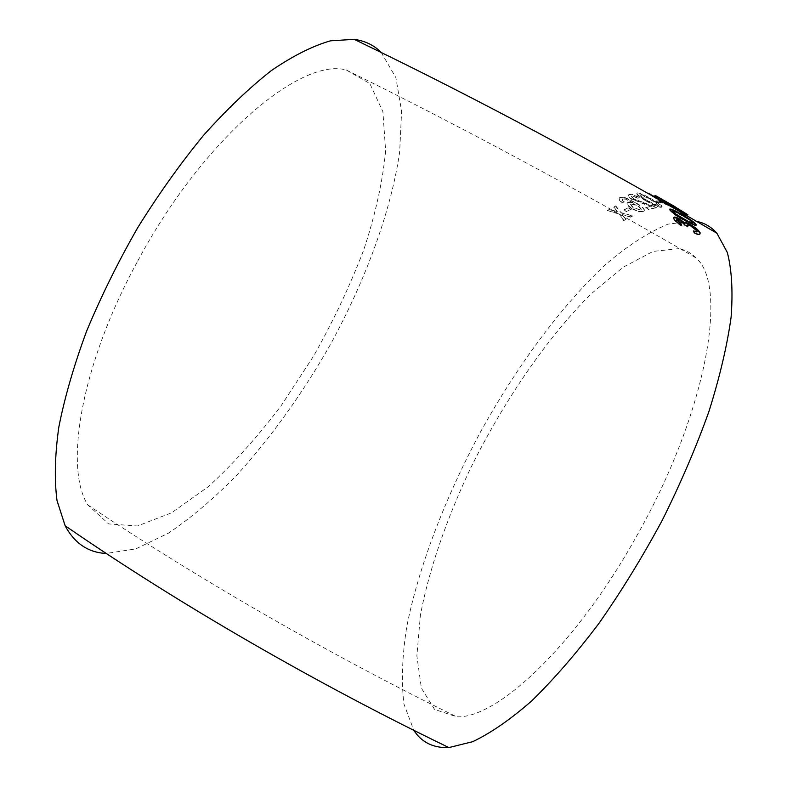 <?xml version="1.0" encoding="UTF-8"?>
<svg xmlns="http://www.w3.org/2000/svg" width="787" height="787" viewBox="0 0 787 787"><rect width="100%" height="100%" fill="white"/><g stroke="black" fill="none" stroke-linecap="round" stroke-linejoin="round"><path stroke-width="0.59" stroke-dasharray="3.94 2.95" d="M381.144 52.385L395.851 77.588L401.596 111.213L399.688 151.763C391.257 210.483 366.073 279.001 330.717 343.988C302.877 392.949 271.712 436.519 237.221 474.709C214.212 498.269 191.3 517.748 168.467 533.143L135.748 548.903L106.196 553.468M696.702 221.393L694.331 220.99L668.006 224.157C648.36 232.303 627.642 245.682 605.842 264.304C561.997 305.11 518.003 364.656 481.467 430.184C445.796 496.243 418.753 566.079 406.771 626.629C402.147 655.925 401.213 681.739 403.947 704.05L413.834 730.356M626.019 219.317L623.993 220.488L618.956 213.641L607.426 210.523L609.404 209.342L617.372 211.555L613.811 206.863L615.739 205.84L620.933 212.549L632.502 215.845L630.525 216.858L622.517 214.625L626.019 219.317L623.993 220.488M631.272 209.194L626.609 211.398L623.993 209.795L628.626 207.601L631.105 209.549L626.609 211.398M643.5 211.319C640.628 211.969 636.713 210.916 631.745 208.161C627.642 205.564 626.354 203.567 627.878 202.17L633.81 202.948L624.691 198.796L622.291 199.2L624.248 201.846L622.399 202.328C619.605 200.37 618.612 198.904 619.418 197.93L619.959 197.291L625.586 197.763L636.575 203.184C641.848 206.125 644.455 208.555 644.415 210.483L643.333 211.673C640.461 212.333 636.545 211.28 631.577 208.516L631.745 208.161M629.167 194.281C631.174 193.809 634.568 194.871 639.349 197.458L638.227 197.921L631.902 195.894L631.41 196.258L633.624 198.718L656.397 207.453L648.813 209.253L645.832 207.483L651.518 206.037L632.118 199.141C629.02 197.114 627.81 195.697 628.488 194.901L628.97 194.645C630.977 194.182 634.371 195.245 639.152 197.832L639.349 197.458M637.342 192.815C641.277 193.464 646.422 195.776 652.777 199.75L661.533 205.525L662.172 206.706L661.414 207.02C657.332 206.509 652.167 204.295 645.92 200.39C640.362 197.242 637.293 194.832 636.713 193.159L637.136 193.189C641.071 193.838 646.216 196.16 652.58 200.134L652.777 199.75M662.506 202.751L658.719 202.534L655.964 200.911L659.722 201.128L662.506 202.751L658.719 202.534M657.991 199.101L649.56 194.3M671.754 206.971L663.618 202.928L659.388 199.898M673.741 208.112L663.402 203.312L648.872 193.966L649.462 193.474L658.178 197.744L669.639 204.266L674.508 207.65L672.964 207.404M675.187 206.774L655.384 196.052L674.813 206.558M137.656 261.166C202.279 139.938 300.24 57.195 346.201 69.964L369.831 83.56L382.885 111.665L385.63 150.927C382.708 181.423 375.438 214.339 363.82 249.676C350.107 285.524 333.354 321.007 313.56 356.137L280.998 405.935C257.516 436.972 233.257 463.907 208.25 486.74L171.546 512.819L137.479 525.982L108.636 523.916L87.829 504.939C63.747 467.281 81.277 364.007 137.656 261.166M678.876 248.633L653.082 251.407L623.117 267.246L590.939 294.063C547.034 337.712 503.66 401.272 470.311 468.737C446.318 519.597 428.826 570.28 420.406 615.198L416.864 655.817L421.379 688.143L434.572 709.382L456.617 716.8C496.941 718.974 575.523 645.724 635.788 537.6C706.805 413.303 728.841 285.11 695.865 257.831C691.075 252.932 685.408 249.863 678.876 248.633M673.888 217.537L673.751 218.373M673.485 218.747C674.351 220.793 676.997 223.233 681.424 226.076L681.69 225.702M681.424 226.076L681.355 225.475M676.771 219.642L679.84 220.222M679.574 220.606L684.69 224.659M684.474 225.239L687.818 226.695M687.543 227.069L686.992 226.203M687.11 225.043L691.045 225.967M690.779 226.351L697.164 231.191M696.898 231.565L696.81 232.244M693.642 231.526L693.337 230.906M693.062 231.27L694.213 232.736M693.937 233.1C697.262 234.752 699.171 235.165 699.653 234.339L699.712 234.211M669.835 209.273L669.698 210.188C672.511 213.493 677.459 217.005 684.533 220.744L684.788 220.36M684.533 220.744L694.832 225.239M694.567 225.623L695.954 225.357M692.737 223.39L692.796 223.075C690.219 220.616 686.5 218.127 681.64 215.608C677.007 212.854 674.036 211.506 672.747 211.565M681.04 212.392L679.86 211.723L682.339 214.733L685.28 216.395L684.552 215.451M662.713 200.38L677.204 209.303M676.958 209.686L686.815 214.467M686.569 214.861L687.69 215.205L687.336 214.674M684.631 212.933L672.334 205.348M672.167 205.633L664.926 201.561M664.759 201.846L684.424 213.247L664.877 201.816M674.567 206.951L668.675 203.971L670.042 204.04M669.806 204.423L654.863 195.314M654.636 195.707L655.384 196.052M670.927 204.925L662.034 199.819L671.154 204.531M648.872 193.966L649.462 193.474M649.245 193.858L658.178 197.744M657.962 198.127L661.68 200.154M661.454 200.547L669.639 204.266M669.412 204.659L674.105 207.778M658.916 199.475L651.734 195.54L659.25 199.465L652.266 195.107L659.132 199.081M671.075 206.528L664.612 203.479L661.759 201.108L671.301 206.145L661.651 200.783L668.399 203.872L671.301 206.145M658.512 202.918L655.964 200.911M655.748 201.295L659.722 201.128M659.516 201.511L662.29 203.135M652.58 200.134L661.533 205.525M661.326 205.899L661.965 207.089L661.414 207.02M661.208 207.394C657.135 206.883 651.98 204.669 645.724 200.764L645.92 200.39M645.724 200.764C640.165 197.616 637.096 195.215 636.516 193.533L637.136 193.189M647.121 200.547C642.517 198.009 640.057 196.15 639.742 194.979L642.93 195.668L651.223 200.173C655.748 202.653 658.227 204.463 658.66 205.594L658.473 205.791C655.227 205.082 651.439 203.341 647.121 200.547L647.317 200.173C642.713 197.635 640.264 195.776 639.939 194.605L643.127 195.294L651.429 199.79C655.955 202.279 658.434 204.079 658.867 205.21L658.68 205.407C655.423 204.709 651.636 202.957 647.317 200.173M639.152 197.832L638.227 197.921M638.041 198.294L631.902 195.894M631.705 196.268L631.223 196.622L633.624 198.718M633.437 199.091L644.848 202.81M644.661 203.184L654.154 206.243M653.967 206.617L656.397 207.453M656.21 207.827L648.813 209.253M648.636 209.617L645.832 207.483M645.655 207.847L651.518 206.037M651.321 206.41L644.887 203.981M644.701 204.345L632.118 199.141M631.931 199.505C628.833 197.478 627.623 196.071 628.301 195.265L628.97 194.645M631.577 208.516C627.475 205.919 626.177 203.922 627.701 202.534L627.878 202.17M627.701 202.534L633.81 202.948M633.633 203.312L624.691 198.796M624.514 199.16L622.724 198.875M622.547 199.229L622.438 200.183M622.271 200.537L624.248 201.846M624.071 202.2L622.399 202.328M622.232 202.682C619.428 200.724 618.434 199.259 619.241 198.285L619.959 197.291M619.782 197.645L625.586 197.763M625.409 198.127L636.575 203.184M636.398 203.548C641.671 206.489 644.287 208.919 644.248 210.837L643.333 211.673M640.785 210.04L633.25 207.916L630.249 204.531L630.79 203.981L638.041 205.948L641.228 209.529L640.785 210.04L633.417 207.552L630.426 204.167L630.958 203.617L638.218 205.584L641.395 209.165L640.962 209.686M626.452 211.742L623.993 209.795M623.825 210.149L628.626 207.601M628.459 207.955L631.105 209.549M623.855 220.822L618.956 213.641M618.798 213.985L607.426 210.523M607.279 210.857L609.404 209.342M609.246 209.676L617.372 211.555M617.224 211.9L613.811 206.863M613.644 207.207L615.739 205.84M615.582 206.184L620.933 212.549M620.776 212.893L632.502 215.845M632.345 216.199L630.525 216.858M630.377 217.202L622.517 214.625M622.36 214.969L625.872 219.662M346.201 69.964C457.68 124.759 584.269 192.874 695.865 257.831M87.829 504.939C199.278 579.783 332.035 655.679 456.617 716.8M680.627 212.598L681.729 213.228"/><path stroke-width="1.18" d="M106.196 553.468C88.282 552.612 74.588 543.364 65.124 525.746L57.008 500.502C54.293 479.765 54.883 455.339 58.799 427.223C64.701 397.307 73.978 365.276 86.619 331.13C101.08 296.384 118.119 261.884 137.755 227.63C158.512 194.261 180.39 163.558 203.4 135.502C226.558 109.57 249.233 87.928 271.397 70.555C292.853 55.907 312.547 45.99 330.491 40.826L354.189 39.35C365.011 40.835 373.992 45.174 381.144 52.385M413.834 730.356C421.665 742.397 433.352 748.132 448.885 747.571L472.633 741.708C490.616 733.199 510.31 719.584 531.727 700.883C553.812 679.319 576.241 653.456 598.996 623.304C621.474 591.155 642.556 556.822 662.241 520.325C680.647 483.366 696.229 447.055 708.969 411.375C719.8 376.894 727.178 345.493 731.103 317.191C733.031 291.19 731.772 269.607 727.316 252.45L716.898 233.227C711.291 226.892 704.552 222.957 696.702 221.393M659.388 199.898L657.991 199.101M672.964 207.404L671.754 206.971M655.62 195.658L675.187 206.774M662.113 199.908L677.204 209.303L687.936 214.821L672.403 205.24L662.113 199.908M685.536 216.012L683.027 212.992L680.116 211.339L682.595 214.349L685.536 216.012M669.953 209.804C672.777 213.11 677.715 216.632 684.788 220.36L694.832 225.239L696.2 225.22L696.003 224.364C693.022 221.177 688.064 217.743 681.129 214.064C675.335 210.67 671.577 209.008 669.855 209.067L669.953 209.804M679.132 218.697C676.013 217.094 674.282 216.671 673.928 217.428L673.751 218.373C674.616 220.419 677.263 222.859 681.69 225.702L681.522 224.256L676.82 219.425L679.84 220.222L684.739 224.866L687.818 226.695L687.169 224.846L691.045 225.967L697.164 231.191L697.085 231.87L693.337 230.906L694.213 232.736C697.538 234.378 699.446 234.792 699.928 233.975L700.184 232.922C698.974 230.512 695.728 227.709 690.435 224.531C687.248 222.751 685.418 222.278 684.946 223.115L679.132 218.697L673.888 217.537M681.355 225.475L681.522 224.256M681.247 224.629L676.771 219.976M676.505 220.35L676.771 219.642M686.992 226.203L687.09 225.485M686.825 225.869L687.11 225.043M697.085 231.87L693.642 231.526M699.712 234.211L700.184 232.922M699.909 233.296C698.708 230.886 695.462 228.092 690.169 224.915L690.435 224.531M690.169 224.915C686.982 223.134 685.152 222.652 684.68 223.488L684.946 223.115M684.68 223.488L678.866 219.081M695.954 225.357L696.003 224.364M695.747 224.748C692.767 221.56 687.808 218.127 680.873 214.448L681.129 214.064M680.873 214.448C675.866 211.536 672.187 209.804 669.835 209.273M673.003 211.182L672.688 211.851L675.187 214.162L683.834 219.386C688.399 222.091 691.36 223.419 692.737 223.39L693.062 222.691C690.474 220.232 686.756 217.743 681.896 215.225C677.263 212.47 674.302 211.123 673.003 211.182L675.443 213.779L684.1 219.002C688.664 221.708 691.625 223.046 692.993 223.006M684.552 215.451L683.027 212.992M682.782 213.375L681.04 212.392M687.051 214.566L684.631 212.933M664.926 201.561L662.713 200.38M684.424 213.247L684.66 212.706L664.995 201.452L684.7 212.824M65.124 525.746C180.735 605.469 318.509 684.572 448.885 747.571M354.189 39.35C462.264 91.4 571.175 149.028 680.922 212.254M716.898 233.227L683.903 213.975M681.729 213.228L683.618 214.32"/></g></svg>
